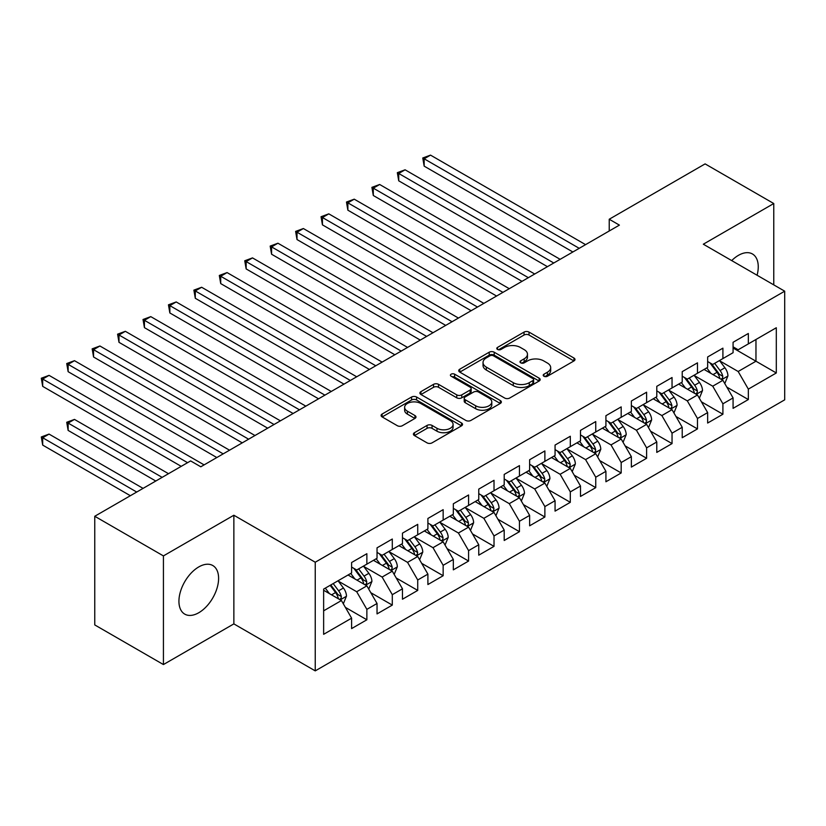<?xml version="1.0" encoding="UTF-8"?>
<svg xmlns="http://www.w3.org/2000/svg" width="826" height="826" viewBox="0 0 826 826"><rect width="100%" height="100%" fill="white"/><g stroke="black" fill="none" stroke-linecap="round" stroke-linejoin="round"><path stroke-width="1.24" d="M543.942 376.243A2.468 1.425 0 0 0 547.432 376.243L573.956 360.931A3.531 2.034 0 0 0 574.989 359.486A3.531 2.034 0 0 0 573.956 358.04L529.022 332.104A3.531 2.034 0 0 0 524.035 332.104L497.51 347.416A2.468 1.425 0 0 0 496.787 348.427A2.468 1.425 0 0 0 497.51 349.429A2.468 1.425 0 0 0 501 349.429L504.438 347.457A11.296 6.525 0 0 1 520.411 347.457L524.159 349.615A11.296 6.525 0 0 1 527.463 354.23A11.296 6.525 0 0 1 524.159 358.835L520.721 360.817A2.468 1.425 0 0 0 519.998 361.829A2.468 1.425 0 0 0 520.721 362.841A2.468 1.425 0 0 0 524.221 362.841L527.649 360.859A11.296 6.525 0 0 1 543.632 360.859L547.37 363.017A11.296 6.525 0 0 1 550.684 367.632A11.296 6.525 0 0 1 547.37 372.237L543.942 374.219A2.468 1.425 0 0 0 543.219 375.231A2.468 1.425 0 0 0 543.942 376.243L543.942 374.219M198.767 612.737A28.053 16.2 120 0 0 217.093 588.009A28.053 16.2 120 0 0 212.798 565.531A28.053 16.2 120 0 0 198.767 566.925A28.053 16.2 120 0 0 180.44 591.643A28.053 16.2 120 0 0 184.745 614.121A28.053 16.2 120 0 0 198.767 612.737M757.081 275.244A28.053 16.2 120 0 0 752.445 253.974A28.053 16.2 120 0 0 738.413 255.358A28.053 16.2 120 0 0 731.702 260.593M414.445 432.7A3.531 2.034 0 0 0 413.413 434.135A3.531 2.034 0 0 0 414.445 435.581L427.052 442.86A3.531 2.034 0 0 0 432.05 442.86L461.507 425.855A3.531 2.034 0 0 0 462.539 424.409A3.531 2.034 0 0 0 461.507 422.974L416.572 397.027A3.531 2.034 0 0 0 411.575 397.027L382.118 414.032A3.531 2.034 0 0 0 381.085 415.478A3.531 2.034 0 0 0 382.118 416.913L397.347 425.71A3.531 2.034 0 0 0 402.345 425.71L414.951 418.431A3.531 2.034 0 0 0 415.984 416.985A3.531 2.034 0 0 0 414.951 415.55L407.394 411.193A9.447 5.452 0 0 1 404.626 407.332A9.447 5.452 0 0 1 410.46 402.293A9.447 5.452 0 0 1 420.754 403.48L450.335 420.558A9.447 5.452 0 0 1 453.092 424.409A9.447 5.452 0 0 1 447.269 429.448A9.447 5.452 0 0 1 436.975 428.271L432.05 425.421A3.531 2.034 0 0 0 427.052 425.421L414.445 432.7L414.445 435.581M163.424 555.908L163.424 664.558L233.861 623.888L233.861 515.238L163.424 555.908L94.753 516.271L190.63 460.918L200.801 466.793L619.397 225.116L609.227 219.241L609.227 230.991M233.861 515.238L315.243 562.227L784.7 291.186L784.7 399.836L315.243 670.877L315.243 562.227M773.766 284.877L773.766 203.526L703.318 244.207L784.7 291.186M773.766 203.526L705.105 163.889L609.227 219.241M504.686 398.039A3.531 2.034 0 0 0 509.683 398.039L539.13 381.034A3.531 2.034 0 0 0 540.173 379.588A3.531 2.034 0 0 0 539.13 378.153L494.206 352.206A3.531 2.034 0 0 0 489.209 352.206L459.752 369.212A3.531 2.034 0 0 0 458.719 370.657A3.531 2.034 0 0 0 459.752 372.092L504.686 398.039M452.132 376.77A2.468 1.425 0 0 1 454.641 377.121L454.641 374.188L500.319 400.558A3.531 2.034 0 0 1 501.351 402.004A3.531 2.034 0 0 1 500.319 403.439L470.861 420.444A3.531 2.034 0 0 1 465.874 420.444L420.94 394.508L420.94 391.627A3.531 2.034 0 0 0 419.907 393.062A3.531 2.034 0 0 0 420.94 394.508M420.94 391.627L433.547 384.348A3.531 2.034 0 0 1 438.534 384.348L456.757 394.869A3.531 2.034 0 0 0 461.755 394.869L470.118 390.037A3.531 2.034 0 0 0 471.15 388.602A3.531 2.034 0 0 0 470.118 387.157L451.141 376.202A2.468 1.425 0 0 1 450.418 375.2A2.468 1.425 0 0 1 451.946 373.879A2.468 1.425 0 0 1 454.641 374.188M733.075 348.004L755.966 361.22L755.966 339.496L776.306 327.746L748.335 343.895L748.335 333.477L733.075 342.284L733.075 352.702L722.905 358.577L722.905 348.159L707.645 356.966L707.645 367.384L697.474 373.259L697.474 362.841L682.214 371.648L682.214 382.066L672.044 387.941L672.044 377.523L656.784 386.331L656.784 396.748L646.613 402.623L646.613 392.205L631.353 401.013L631.353 411.441L621.183 417.306L621.183 406.888L605.923 415.695L605.923 426.123L595.752 431.988L595.752 421.57L580.492 430.377L580.492 440.805L570.312 446.67L570.312 436.252L555.062 445.059L555.062 455.487L544.881 461.352L544.881 450.934L529.631 459.741L529.631 470.17L519.451 476.034L519.451 465.616L504.201 474.423L504.201 484.852L494.02 490.716L494.02 480.298L478.76 489.106L478.76 499.534L468.59 505.409L468.59 494.98L453.329 503.788L453.329 514.216L443.159 520.091L443.159 509.663L427.899 518.47L427.899 528.898L417.729 534.773L417.729 524.345L402.469 533.152L402.469 543.58L392.298 549.455L392.298 539.027L377.038 547.834L377.038 558.262L366.868 564.137L366.868 553.709L351.608 562.516L351.608 572.945L323.637 589.093L323.637 634.316L351.608 618.168L341.437 600.543L323.637 590.27M776.306 327.746L776.306 372.97L748.335 389.118L738.165 371.504L719.725 360.859M726.849 387.136L748.335 399.547L748.335 389.118M748.335 399.547L733.075 408.354L733.075 397.925L722.905 403.8L712.735 386.186L694.294 375.541M701.419 401.818L722.905 414.229L722.905 403.8M722.905 414.229L707.645 423.036L707.645 412.608L697.474 418.483L687.304 400.868L668.864 390.223M675.978 416.5L697.474 428.911L697.474 418.483M697.474 428.911L682.214 437.718L682.214 427.29L672.044 433.165L661.863 415.55L643.433 404.905M650.547 431.182L672.044 443.593L672.044 433.165M672.044 443.593L656.784 452.4L656.784 441.972L646.613 447.847L636.433 430.232L618.003 419.587M625.117 445.864L646.613 458.275L646.613 447.847M646.613 458.275L631.353 467.082L631.353 456.654L621.183 462.529L611.003 444.915L592.572 434.269M599.686 460.547L621.183 472.957L621.183 462.529M621.183 472.957L605.923 481.764L605.923 471.336L595.752 477.211L585.572 459.597L567.142 448.952M574.256 475.229L595.752 487.639L595.752 477.211M595.752 487.639L580.492 496.447L580.492 486.018L570.312 491.893L560.142 474.279L541.701 463.634M548.825 489.911L570.312 502.322L570.312 491.893M570.312 502.322L555.062 511.129L555.062 500.711L544.881 506.575L534.711 488.961L516.271 478.316M523.395 504.593L544.881 517.004L544.881 506.575M544.881 517.004L529.631 525.811L529.631 515.393L519.451 521.258L509.281 503.643L490.84 492.998M497.964 519.275L519.451 531.686L519.451 521.258M519.451 531.686L504.201 540.493L504.201 530.075L494.02 535.94L483.85 518.325L465.41 507.68M472.534 533.957L494.02 546.368L494.02 535.94M494.02 546.368L478.76 555.175L478.76 544.757L468.59 550.622L458.42 533.007L439.979 522.362M447.103 548.64L468.59 561.05L468.59 550.622M468.59 561.05L453.329 569.857L453.329 559.439L443.159 565.304L432.989 547.69L414.549 537.045M421.673 563.332L443.159 575.732L443.159 565.304M443.159 575.732L427.899 584.54L427.899 574.122L417.729 579.986L407.559 562.372L389.118 551.727M396.243 578.014L417.729 590.414L417.729 579.986M417.729 590.414L402.469 599.222L402.469 588.804L392.298 594.679L382.128 577.054L363.688 566.409M370.812 592.696L392.298 605.097L392.298 594.679M392.298 605.097L377.038 613.904L377.038 603.486L366.868 609.361L356.698 591.736L338.257 581.091M345.382 607.378L366.868 619.779L366.868 609.361M366.868 619.779L351.608 628.586L351.608 618.168M351.608 567.07L356.698 570.002L366.868 564.137M323.637 610.827L341.437 600.543M377.038 552.387L382.128 555.32L392.298 549.455M356.698 591.736L366.868 585.861L348.045 574.999M377.038 603.486L366.868 585.861M402.469 537.705L407.559 540.638L417.729 534.773M382.128 577.054L392.298 571.179L373.476 560.317M402.469 588.804L392.298 571.179M427.899 523.023L432.989 525.955L443.159 520.091M407.559 562.372L417.729 556.497L398.906 545.635M427.899 574.122L417.729 556.497M453.329 508.341L458.42 511.273L468.59 505.409M432.989 547.69L443.159 541.815L424.337 530.953M453.329 559.439L443.159 541.815M478.76 493.659L483.85 496.591L494.02 490.716M458.42 533.007L468.59 527.133L449.778 516.271M478.76 544.757L468.59 527.133M504.201 478.977L509.281 481.909L519.451 476.034M483.85 518.325L494.02 512.45L475.208 501.589M504.201 530.075L494.02 512.45M529.631 464.295L534.711 467.227L544.881 461.352M509.281 503.643L519.451 497.768L500.639 486.906M529.631 515.393L519.451 497.768M555.062 449.612L560.142 452.545L570.312 446.67M534.711 488.961L544.881 483.086L526.069 472.224M555.062 500.711L544.881 483.086M580.492 434.93L585.572 437.863L595.752 431.988M560.142 474.279L570.312 468.404L551.5 457.542M580.492 486.018L570.312 468.404M605.923 420.248L611.003 423.18L621.183 417.306M585.572 459.597L595.752 453.722L576.93 442.86M605.923 471.336L595.752 453.722M631.353 405.566L636.433 408.498L646.613 402.623M611.003 444.915L621.183 439.04L602.361 428.178M631.353 456.654L621.183 439.04M656.784 390.884L661.863 393.816L672.044 387.941M636.433 430.232L646.613 424.358L627.791 413.496M656.784 441.972L646.613 424.358M682.214 376.202L687.304 379.134L697.474 373.259M661.863 415.55L672.044 409.675L653.221 398.813M682.214 427.29L672.044 409.675M707.645 361.52L712.735 364.452L722.905 358.577M687.304 400.868L697.474 394.993L678.652 384.131M707.645 412.608L697.474 394.993M733.075 346.837L738.165 349.77L748.335 343.895M712.735 386.186L722.905 380.311L704.082 369.449M733.075 397.925L722.905 380.311M94.753 516.271L94.753 624.921L163.424 664.558M233.861 623.888L315.243 670.877M738.165 371.504L755.966 361.22L776.306 372.97M544.923 376.584L547.37 375.18A11.296 6.525 0 0 0 550.684 370.564L550.684 367.632M527.463 354.23L527.463 357.162A11.296 6.525 0 0 1 524.159 361.778L521.712 363.182M573.905 360.952L529.022 335.036A3.531 2.034 0 0 0 524.035 335.036L498.501 349.78M539.089 381.054L494.206 355.149A3.531 2.034 0 0 0 489.209 355.149L459.803 372.123M532.894 380.6A2.468 1.425 0 0 0 533.617 379.588A2.468 1.425 0 0 0 532.894 378.587L493.452 355.81A2.468 1.425 0 0 0 489.963 355.81L486.338 357.906A11.296 6.525 0 0 0 483.034 362.511A11.296 6.525 0 0 0 486.338 367.126L513.297 382.686A11.296 6.525 0 0 0 529.27 382.686L532.894 380.6L532.894 383.532A2.468 1.425 0 0 0 533.617 382.531L533.617 379.588M483.034 362.511L483.034 365.453A11.296 6.525 0 0 0 486.338 370.058L486.338 367.126M532.894 383.532L529.27 385.628A11.296 6.525 0 0 1 513.297 385.628L486.338 370.058M420.981 394.539L433.547 387.28L433.547 384.348M471.15 388.602L471.15 391.534A3.531 2.034 0 0 1 470.118 392.98L461.755 397.802A3.531 2.034 0 0 1 456.757 397.802L438.534 387.28A3.531 2.034 0 0 0 433.547 387.28M454.641 377.121L500.267 403.47M475.673 405.783A9.447 5.452 0 0 0 485.956 406.97A9.447 5.452 0 0 0 491.79 401.932A9.447 5.452 0 0 0 489.023 398.07L478.605 392.061A3.531 2.034 0 0 0 473.608 392.061L465.245 396.883A3.531 2.034 0 0 0 464.212 398.328A3.531 2.034 0 0 0 465.245 399.763L475.673 405.783L475.673 408.725A9.447 5.452 0 0 0 485.956 409.902A9.447 5.452 0 0 0 491.79 404.864L491.79 401.932M464.212 398.328L464.212 401.26A3.531 2.034 0 0 0 465.245 402.706L465.245 399.763M475.673 408.725L465.245 402.706M453.092 424.409L453.092 427.352A9.447 5.452 0 0 1 447.269 432.38A9.447 5.452 0 0 1 436.975 431.203L432.05 428.353A3.531 2.034 0 0 0 427.052 428.353L414.497 435.612M404.626 407.332L404.626 410.274A9.447 5.452 0 0 0 407.394 414.125L407.394 411.193M414.9 418.462L407.394 414.125M461.455 425.875L416.572 399.97A3.531 2.034 0 0 0 411.575 399.97L382.17 416.944M724.784 383.574L727.933 375.871A9.53 5.503 -120 0 0 724.898 367.756L719.498 360.549M710.887 373.373L706.777 367.89M704.857 369.893L704.392 369.263M424.161 224.868L522.001 281.346L373.3 195.504L373.3 188.163L379.661 184.487L534.711 274.005M721.108 379.268L722.585 377.947L722.791 376.284A9.53 5.503 -120 0 0 720.065 370.554L714.666 363.337M711.578 363.791L718.248 372.691A4.853 2.798 60 0 1 719.136 374.168L722.791 376.284M709.906 362.82L717.009 372.309A9.53 5.503 60 0 1 719.735 378.04L719.931 378.597M579.212 248.316L424.161 158.799L430.522 155.123L585.572 244.641M572.862 251.982L424.161 166.14L424.161 158.799L422.767 157.983L430.522 155.123M424.161 166.14L422.767 157.983M699.354 398.256L702.503 390.553A9.53 5.503 -120 0 0 699.467 382.438L694.057 375.231M685.456 388.055L681.347 382.572M679.426 384.575L678.962 383.945M398.731 239.55L496.56 296.028L347.87 210.186L347.87 202.845L354.23 199.169L509.281 288.687M695.678 393.95L697.154 392.629L697.361 390.966A9.53 5.503 -120 0 0 694.635 385.236L689.235 378.019M686.148 378.473L692.818 387.373A4.853 2.798 60 0 1 693.706 388.85L697.361 390.966M684.475 377.503L691.579 386.991A9.53 5.503 60 0 1 694.305 392.722L694.501 393.279M673.923 412.938L677.072 405.236A9.53 5.503 -120 0 0 674.037 397.12L668.626 389.913M660.026 402.737L655.916 397.254M653.996 399.257L653.531 398.628M373.3 254.232L471.13 310.71L322.439 224.868L322.439 217.527L328.8 213.851L483.85 303.369M670.247 408.633L671.724 407.311L671.93 405.649A9.53 5.503 -120 0 0 669.205 399.918L663.794 392.701M660.717 393.155L667.387 402.055A4.853 2.798 60 0 1 668.275 403.532L671.93 405.649M659.034 392.185L666.148 401.673A9.53 5.503 60 0 1 668.874 407.404L669.07 407.961M553.781 262.998L398.731 173.481L405.091 169.805L560.142 259.323M547.432 266.664L398.731 180.822L398.731 173.481L397.337 172.665L405.091 169.805M398.731 180.822L397.337 172.665M528.351 277.681L371.906 187.347L379.661 184.487M373.3 195.504L371.906 187.347M648.493 427.62L651.642 419.918A9.53 5.503 -120 0 0 648.606 411.802L643.196 404.595M634.595 417.419L630.486 411.937M628.565 413.94L628.101 413.31M347.87 268.915L445.699 325.392L297.009 239.55L297.009 232.209L303.369 228.534L458.42 318.051M644.817 423.325L646.293 421.993L646.5 420.331A9.53 5.503 -120 0 0 643.774 414.6L638.364 407.383M635.287 407.837L641.957 416.738A4.853 2.798 60 0 1 642.835 418.214L646.5 420.331M633.604 406.867L640.718 416.356A9.53 5.503 60 0 1 643.444 422.086L643.64 422.644M623.062 442.302L626.211 434.6A9.53 5.503 -120 0 0 623.176 426.484L617.765 419.278M609.165 432.101L605.055 426.619M603.135 428.622L602.67 428.002M322.439 283.597L420.269 340.075L271.578 254.232L271.578 246.891L277.939 243.216L432.989 332.733M619.386 438.007L620.863 436.675L621.069 435.013A9.53 5.503 -120 0 0 618.344 429.283L612.933 422.065M609.856 422.52L616.526 431.42A4.853 2.798 60 0 1 617.404 432.896L621.069 435.013M608.173 421.549L615.287 431.038A9.53 5.503 60 0 1 618.013 436.768L618.209 437.326M502.92 292.363L346.476 202.029L354.23 199.169M347.87 210.186L346.476 202.029M477.49 307.045L321.046 216.722L328.8 213.851M322.439 224.868L321.046 216.722M597.632 456.985L600.781 449.282A9.53 5.503 -120 0 0 597.745 441.167L592.335 433.96M583.724 446.783L579.625 441.301M577.704 443.304L577.24 442.684M297.009 298.279L394.838 354.757L246.148 268.915L246.148 261.574L252.508 257.898L407.559 347.416M593.956 452.689L595.432 451.357L595.639 449.695A9.53 5.503 -120 0 0 592.913 443.965L587.503 436.748M584.426 437.202L591.096 446.102A4.853 2.798 60 0 1 591.974 447.578L595.639 449.695M582.743 436.231L589.857 445.72A9.53 5.503 60 0 1 592.583 451.461L592.779 452.008M452.059 321.727L295.615 231.404L303.369 228.534M297.009 239.55L295.615 231.404M572.201 471.667L575.35 463.975A9.53 5.503 -120 0 0 572.304 455.859L566.904 448.642M558.293 461.466L554.194 455.983M552.274 457.986L551.799 457.367M271.578 312.961L369.408 369.449L220.718 283.597L220.718 276.256L227.078 272.58L382.128 362.098M568.515 467.371L570.002 466.04L570.208 464.377A9.53 5.503 -120 0 0 567.472 458.647L562.072 451.43M558.995 451.884L565.665 460.784A4.853 2.798 60 0 1 566.543 462.261L570.208 464.377M557.313 450.913L564.426 460.402A9.53 5.503 60 0 1 567.152 466.143L567.348 466.69M426.629 336.409L270.174 246.086L277.939 243.216M271.578 254.232L270.174 246.086M546.771 486.349L549.92 478.657A9.53 5.503 -120 0 0 546.874 470.541L541.474 463.324M532.863 476.148L528.764 470.665M526.843 472.668L526.369 472.049M246.148 327.643L343.977 384.131L195.287 298.279L195.287 290.938L201.647 287.262L356.698 376.78M543.085 482.054L544.561 480.722L544.778 479.059A9.53 5.503 -120 0 0 542.042 473.329L536.642 466.112M533.565 466.566L540.235 475.466A4.853 2.798 60 0 1 541.113 476.943L544.778 479.059M531.882 465.596L538.996 475.084A9.53 5.503 60 0 1 541.722 480.825L541.918 481.372M521.34 501.031L524.489 493.339A9.53 5.503 -120 0 0 521.443 485.223L516.043 478.006M507.432 490.83L503.333 485.347M501.413 487.35L500.938 486.731M220.718 342.325L318.547 398.813L169.857 312.961L169.857 305.62L176.217 301.944L331.267 391.472M517.654 496.736L519.131 495.404L519.347 493.741A9.53 5.503 -120 0 0 516.611 488.011L511.211 480.794M508.124 481.248L514.804 490.148A4.853 2.798 60 0 1 515.682 491.625L519.347 493.741M506.452 480.278L513.565 489.766A9.53 5.503 60 0 1 516.291 495.507L516.487 496.054M495.91 515.713L499.059 508.021A9.53 5.503 -120 0 0 496.013 499.906L490.613 492.688M482.002 505.512L477.903 500.029M475.983 502.032L475.508 501.413M195.287 357.008L293.116 413.496L144.426 327.643L144.426 320.302L150.776 316.626L305.837 406.155M492.224 511.418L493.7 510.086L493.917 508.424A9.53 5.503 -120 0 0 491.181 502.693L485.781 495.476M482.694 495.93L489.374 504.841A4.853 2.798 60 0 1 490.252 506.307L493.917 508.424M481.021 494.96L488.135 504.449A9.53 5.503 60 0 1 490.861 510.189L491.057 510.736M470.479 530.395L473.628 522.703A9.53 5.503 -120 0 0 470.583 514.588L465.183 507.37M456.571 520.194L452.462 514.712M450.542 516.715L450.077 516.095M169.857 371.69L267.686 428.178L118.996 342.325L118.996 334.984L125.346 331.309L280.406 420.837M466.793 526.1L468.27 524.768L468.476 523.106A9.53 5.503 -120 0 0 465.75 517.375L460.35 510.158M457.263 510.613L463.944 519.523A4.853 2.798 60 0 1 464.821 520.989L468.476 523.106M455.591 509.642L462.705 519.131A9.53 5.503 60 0 1 465.43 524.871L465.627 525.419M445.038 545.077L448.198 537.385A9.53 5.503 -120 0 0 445.152 529.27L439.752 522.053M431.141 534.876L427.032 529.394M425.111 531.397L424.647 530.777M144.426 386.372L242.255 442.86L93.565 357.008L93.565 349.666L99.915 345.991L254.976 435.519M441.363 540.782L442.839 539.45L443.046 537.788A9.53 5.503 -120 0 0 440.32 532.058L434.92 524.84M431.833 525.295L438.513 534.205A4.853 2.798 60 0 1 439.391 535.671L443.046 537.788M430.16 524.324L437.274 533.813A9.53 5.503 60 0 1 440 539.554L440.196 540.101M419.608 559.76L422.767 552.067A9.53 5.503 -120 0 0 419.722 543.952L414.322 536.735M405.711 549.558L401.601 544.076M399.681 546.079L399.216 545.459M118.996 401.054L216.825 457.542L68.135 371.69L68.135 364.349L74.485 360.683L229.545 450.201M415.932 555.464L417.409 554.132L417.615 552.47A9.53 5.503 -120 0 0 414.889 546.74L409.49 539.523M406.402 539.977L413.083 548.887A4.853 2.798 60 0 1 413.96 550.353L417.615 552.47M404.73 539.006L411.844 548.505A9.53 5.503 60 0 1 414.569 554.236L414.755 554.783M394.178 574.442L397.337 566.75A9.53 5.503 -120 0 0 394.291 558.634L388.891 551.417M380.28 564.241L376.171 558.758M374.25 560.761L373.786 560.142M93.565 415.736L181.224 466.349L42.694 386.372L42.694 379.031L49.054 375.365L204.105 464.883M390.502 570.147L391.978 568.815L392.185 567.152A9.53 5.503 -120 0 0 389.459 561.422L384.059 554.205M380.972 554.659L387.642 563.569A4.853 2.798 60 0 1 388.53 565.036L392.185 567.152M379.299 553.688L386.413 563.187A9.53 5.503 60 0 1 389.139 568.918L389.325 569.465M401.199 351.091L244.744 260.768L252.508 257.898M246.148 268.915L244.744 260.768M375.768 365.773L219.313 275.45L227.078 272.58M220.718 283.597L219.313 275.45M350.338 380.456L193.883 290.132L201.647 287.262M195.287 298.279L193.883 290.132M324.907 395.138L168.452 304.815L176.217 301.944M169.857 312.961L168.452 304.815M299.477 409.82L143.022 319.497L150.776 316.626M144.426 327.643L143.022 319.497M274.046 424.502L117.591 334.179L125.346 331.309M118.996 342.325L117.591 334.179M248.616 439.184L92.161 348.861L99.915 345.991M93.565 357.008L92.161 348.861M368.747 589.124L371.906 581.432A9.53 5.503 -120 0 0 368.861 573.316L363.461 566.099M354.85 578.923L350.74 573.44M348.82 575.443L348.355 574.824M168.504 473.69L74.485 419.412L68.135 423.077L68.135 430.418L155.794 481.031M365.071 584.829L366.548 583.497L366.754 581.834A9.53 5.503 -120 0 0 364.029 576.104L358.629 568.887M355.541 569.341L362.211 578.252A4.853 2.798 60 0 1 363.099 579.728L366.754 581.834M353.869 568.371L360.972 577.87A9.53 5.503 60 0 1 363.708 583.6L363.894 584.147M68.135 430.418L66.73 422.272L162.144 477.356M66.73 422.272L74.485 419.412M223.185 453.866L66.73 363.543L74.485 360.683M68.135 371.69L66.73 363.543M343.317 603.806L346.476 596.114A9.53 5.503 -120 0 0 343.43 587.998L338.03 580.781M329.419 593.605L325.31 588.122M143.074 488.373L49.054 434.094L42.694 437.759L42.694 445.1L130.363 495.714M339.641 599.511L341.117 598.179L341.324 596.517A9.53 5.503 -120 0 0 338.598 590.786L333.198 583.579M330.813 584.953L336.781 592.934A4.853 2.798 60 0 1 337.669 594.41L341.324 596.517M330.142 585.335L335.542 592.552A9.53 5.503 60 0 1 338.278 598.282L338.464 598.829M42.694 445.1L41.3 436.954L136.713 492.038M41.3 436.954L49.054 434.094M187.574 462.674L41.3 378.225L49.054 375.365M42.694 386.372L41.3 378.225M547.37 375.18L547.37 372.237M520.721 362.841L520.721 360.817M524.159 361.778L524.159 358.835M497.51 349.429L497.51 347.416M524.035 335.036L524.035 332.104M529.022 335.036L529.022 332.104M573.956 360.931L573.956 358.04M459.752 372.092L459.752 369.212M489.209 355.149L489.209 352.206M494.206 355.149L494.206 352.206M539.13 381.034L539.13 378.153M513.297 385.628L513.297 382.686M529.27 385.628L529.27 382.686M438.534 387.28L438.534 384.348M456.757 397.802L456.757 394.869M461.755 397.802L461.755 394.869M470.118 392.98L470.118 390.037M500.319 403.439L500.319 400.558M427.052 428.353L427.052 425.421M432.05 428.353L432.05 425.421M436.975 431.203L436.975 428.271M414.951 418.431L414.951 415.55M382.118 416.913L382.118 414.032M411.575 399.97L411.575 397.027M416.572 399.97L416.572 397.027M461.507 425.855L461.507 422.974M721.707 379.619L727.871 376.057M720.065 370.554L724.898 367.756M713.034 374.612L717.009 372.309M696.277 394.301L702.441 390.739M694.635 385.236L699.467 382.438M687.604 389.294L691.579 386.991M670.846 408.984L677.01 405.421M669.205 399.918L674.037 397.12M662.163 403.976L666.148 401.673M645.416 423.666L651.58 420.104M643.774 414.6L648.606 411.802M636.732 418.658L640.718 416.356M619.985 438.348L626.149 434.786M618.344 429.283L623.176 426.484M611.302 433.34L615.287 431.038M594.555 453.03L600.719 449.468M592.913 443.965L597.745 441.167M585.871 448.022L589.857 445.72M569.124 467.712L575.288 464.15M567.472 458.647L572.304 455.859M560.441 462.705L564.426 460.402M543.694 482.394L549.858 478.832M542.042 473.329L546.874 470.541M535.011 477.387L538.996 475.084M518.263 497.076L524.427 493.514M516.611 488.011L521.443 485.223M509.58 492.069L513.565 489.766M492.833 511.759L498.997 508.196M491.181 502.693L496.013 499.906M484.15 506.751L488.135 504.449M467.392 526.441L473.566 522.879M465.75 517.375L470.583 514.588M458.719 521.433L462.705 519.131M441.962 541.123L448.136 537.571M440.32 532.058L445.152 529.27M433.289 536.115L437.274 533.813M416.531 555.805L422.705 552.253M414.889 546.74L419.722 543.952M407.858 550.797L411.844 548.505M391.101 570.487L397.275 566.935M389.459 561.422L394.291 558.634M382.428 565.48L386.413 563.187M365.67 585.169L371.845 581.618M364.029 576.104L368.861 573.316M356.997 580.162L360.972 577.87M340.24 599.852L346.404 596.3M338.598 590.786L343.43 587.998M331.567 594.844L335.542 592.552"/></g></svg>
